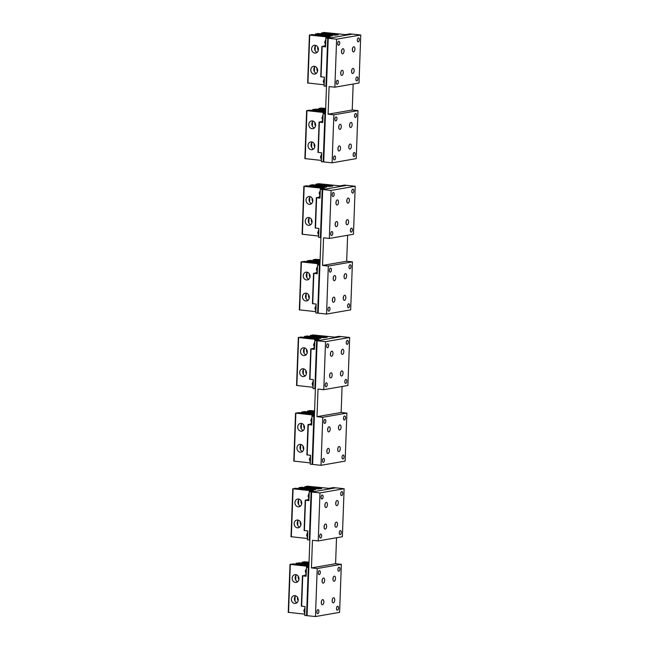 <?xml version="1.0" encoding="UTF-8"?>
<svg xmlns="http://www.w3.org/2000/svg" width="649" height="649" viewBox="0 0 649 649"><rect width="100%" height="100%" fill="white"/><g stroke="black" fill="none" stroke-linecap="round" stroke-linejoin="round"><path stroke-width="0.97" d="M304.933 609.476A4.235 2.085 96 0 0 304.835 612.202M306.369 570.471A4.235 2.085 96 0 0 306.263 573.189M307.707 533.859A4.235 2.085 96 0 0 307.61 536.577M309.135 494.846A4.235 2.085 96 0 0 309.038 497.564M310.482 458.235A4.235 2.085 96 0 0 310.384 460.96M311.909 419.222A4.235 2.085 96 0 0 311.812 421.947M313.256 382.61A4.235 2.085 96 0 0 313.151 385.336M314.684 343.605A4.235 2.085 96 0 0 314.587 346.323M316.022 306.993A4.235 2.085 96 0 0 315.925 309.711M317.458 267.98A4.235 2.085 96 0 0 317.353 270.706M318.797 231.369A4.235 2.085 96 0 0 318.7 234.094M320.233 192.355A4.235 2.085 96 0 0 320.127 195.081M321.571 155.752A4.235 2.085 96 0 0 321.474 158.47M322.999 116.739A4.235 2.085 96 0 0 322.902 119.457M324.346 80.127A4.235 2.085 96 0 0 324.249 82.845M325.774 41.114A4.235 2.085 96 0 0 325.676 43.84M316.323 73.386A3.935 3.391 80.1 0 1 315.471 72.923A3.935 3.391 80.1 0 1 315.122 66.474M315.974 66.944A3.935 3.391 80.1 0 1 317.572 71.057A3.935 3.391 80.1 0 1 314.887 74.067A3.935 3.391 80.1 0 1 312.453 73.442A3.935 3.391 -99.9 0 1 310.855 69.329A3.935 3.391 -99.9 0 1 313.54 66.32A3.935 3.391 -99.9 0 1 315.974 66.944M328.978 36.271L311.901 34.551L309.711 35.078L330.333 37.277L325.887 38.048L328.548 38.242L352.156 34.121L350.014 33.853L345.568 34.624L323.973 32.45L321.782 32.977L338.324 34.77L335.006 35.216L317.937 33.497L315.747 34.024L332.296 35.817L328.978 36.271M317.093 52.382A3.935 3.391 80.1 0 1 316.241 51.912A3.935 3.391 80.1 0 1 315.893 45.471M307.731 82.983L324.176 84.8M316.744 45.933A3.935 3.391 -99.9 0 0 314.311 45.316A3.935 3.391 -99.9 0 0 311.625 48.326A3.935 3.391 -99.9 0 0 313.224 52.439A3.935 3.391 -99.9 0 0 315.657 53.064A3.935 3.391 -99.9 0 0 318.343 50.046A3.935 3.391 -99.9 0 0 316.744 45.933M320.825 76.744L324.451 77.207L324.127 86.066L326.488 86.276M324.151 77.182A4.389 2.158 -84 0 1 324.435 77.742M325.392 44.74A4.389 2.158 -84 0 1 323.892 46.095L321.855 46.468L325.563 46.898L325.887 38.048M326.187 37.999L326.228 36.839M318.286 50.33A3.935 3.391 80.1 0 1 317.71 46.996M317.515 71.333A3.935 3.391 80.1 0 1 316.939 67.999M313.548 149.01A3.935 3.391 80.1 0 1 312.696 148.54A3.935 3.391 80.1 0 1 312.347 142.099M313.199 142.561A3.935 3.391 80.1 0 1 314.797 146.674A3.935 3.391 80.1 0 1 312.112 149.692A3.935 3.391 80.1 0 1 309.678 149.067A3.935 3.391 -99.9 0 1 308.08 144.954A3.935 3.391 -99.9 0 1 310.766 141.944A3.935 3.391 -99.9 0 1 313.199 142.561M325.547 111.823L309.954 110.176L306.636 110.622L325.514 112.683M314.319 128.007A3.935 3.391 80.1 0 1 313.467 127.537A3.935 3.391 80.1 0 1 313.118 121.087M304.957 158.599L321.401 160.425M313.97 121.558A3.935 3.391 -99.9 0 0 311.536 120.933A3.935 3.391 -99.9 0 0 308.851 123.951A3.935 3.391 -99.9 0 0 310.449 128.064A3.935 3.391 -99.9 0 0 312.883 128.68A3.935 3.391 -99.9 0 0 315.568 125.671A3.935 3.391 -99.9 0 0 313.97 121.558M318.051 152.361L321.677 152.831L321.352 161.682L323.713 161.901M321.385 152.799A4.389 2.158 -84 0 1 321.661 153.359M322.618 120.357A4.389 2.158 -84 0 1 321.125 121.712L319.081 122.085L322.788 122.523L323.113 113.672L325.474 113.891M325.498 113.259L323.113 113.672L323.186 112.415M323.413 113.616L323.453 112.464M315.519 125.955A3.935 3.391 80.1 0 1 314.935 122.62M314.749 146.958A3.935 3.391 80.1 0 1 314.165 143.624M325.676 108.464L321.198 108.075L318.708 108.521L325.644 109.3M325.611 110.143L315.99 109.121L312.672 109.576L325.579 110.979M310.774 224.635A3.935 3.391 80.1 0 1 309.922 224.165A3.935 3.391 80.1 0 1 309.573 217.715M310.425 218.186A3.935 3.391 80.1 0 1 312.023 222.299A3.935 3.391 80.1 0 1 309.338 225.308A3.935 3.391 80.1 0 1 306.912 224.692A3.935 3.391 -99.9 0 1 305.306 220.579A3.935 3.391 -99.9 0 1 307.991 217.561A3.935 3.391 -99.9 0 1 310.425 218.186M323.429 187.512L306.36 185.792L304.17 186.32L324.792 188.518L320.338 189.289L322.999 189.492L346.607 185.363L344.473 185.095L340.019 185.874L318.424 183.691L316.233 184.219L332.783 186.012L329.465 186.466L312.388 184.746L310.198 185.273L326.747 187.058L323.429 187.512M311.544 203.624A3.935 3.391 80.1 0 1 310.693 203.161A3.935 3.391 80.1 0 1 310.344 196.712M302.183 234.224L318.627 236.049M311.196 197.182A3.935 3.391 -99.9 0 0 308.762 196.558A3.935 3.391 -99.9 0 0 306.077 199.567A3.935 3.391 -99.9 0 0 307.683 203.681A3.935 3.391 -99.9 0 0 310.108 204.305A3.935 3.391 -99.9 0 0 312.794 201.295A3.935 3.391 -99.9 0 0 311.196 197.182M315.276 227.986L318.902 228.456L318.578 237.307L320.939 237.526M318.61 228.424A4.389 2.158 -84 0 1 318.886 228.983M319.843 195.982A4.389 2.158 -84 0 1 318.351 197.337L316.306 197.71L320.014 198.148L320.338 189.289M320.638 189.24L320.687 188.088M312.745 201.571A3.935 3.391 80.1 0 1 312.161 198.237M311.974 222.583A3.935 3.391 80.1 0 1 311.39 219.248M308.007 300.252A3.935 3.391 80.1 0 1 307.155 299.789A3.935 3.391 80.1 0 1 306.799 293.34M307.65 293.81A3.935 3.391 80.1 0 1 309.257 297.923A3.935 3.391 80.1 0 1 306.571 300.933A3.935 3.391 80.1 0 1 304.138 300.309A3.935 3.391 -99.9 0 1 302.531 296.195A3.935 3.391 -99.9 0 1 305.225 293.186A3.935 3.391 -99.9 0 1 307.65 293.81M320.006 263.064L304.413 261.417L301.095 261.863L319.973 263.924M308.77 279.248A3.935 3.391 80.1 0 1 307.926 278.778A3.935 3.391 80.1 0 1 307.569 272.337M299.416 309.849L315.852 311.666M308.421 272.799A3.935 3.391 -99.9 0 0 305.987 272.174A3.935 3.391 -99.9 0 0 303.302 275.192A3.935 3.391 -99.9 0 0 304.908 279.305A3.935 3.391 -99.9 0 0 307.334 279.93A3.935 3.391 -99.9 0 0 310.027 276.912A3.935 3.391 -99.9 0 0 308.421 272.799M312.502 303.61L316.136 304.073L315.812 312.932L318.164 313.142M315.836 304.04A4.389 2.158 -84 0 1 316.112 304.608M317.069 271.598A4.389 2.158 -84 0 1 315.576 272.961L313.532 273.334L317.247 273.764L317.572 264.914L319.925 265.133M319.949 264.5L317.572 264.914M317.872 264.865L317.913 263.705M309.971 277.196A3.935 3.391 80.1 0 1 309.395 273.862M309.2 298.199A3.935 3.391 80.1 0 1 308.624 294.865M320.127 259.705L315.649 259.316L313.159 259.77L320.095 260.541M320.062 261.385L310.441 260.371L307.123 260.817L320.038 262.22M305.233 375.876A3.935 3.391 80.1 0 1 304.381 375.406A3.935 3.391 80.1 0 1 304.032 368.965M304.876 369.427A3.935 3.391 80.1 0 1 306.482 373.54A3.935 3.391 80.1 0 1 303.797 376.558A3.935 3.391 80.1 0 1 301.363 375.933A3.935 3.391 -99.9 0 1 299.765 371.82A3.935 3.391 -99.9 0 1 302.45 368.802A3.935 3.391 -99.9 0 1 304.876 369.427M317.88 338.754L300.812 337.034L298.621 337.561L319.243 339.76L314.797 340.538L317.458 340.733L341.066 336.612L338.924 336.344L334.478 337.115L312.875 334.933L310.684 335.46L327.234 337.253L323.916 337.707L306.847 335.987L304.657 336.515L320.898 338.226L317.88 338.754M306.003 354.873A3.935 3.391 80.1 0 1 305.152 354.403A3.935 3.391 80.1 0 1 304.795 347.953M296.642 385.465L313.078 387.291M305.647 348.424A3.935 3.391 -99.9 0 0 303.221 347.799A3.935 3.391 -99.9 0 0 300.536 350.817A3.935 3.391 -99.9 0 0 302.134 354.922A3.935 3.391 -99.9 0 0 304.568 355.547A3.935 3.391 -99.9 0 0 307.253 352.537A3.935 3.391 -99.9 0 0 305.647 348.424M309.735 379.227L313.362 379.697L313.037 388.548L315.398 388.767M313.061 379.665A4.389 2.158 -84 0 1 313.337 380.225M314.303 347.223A4.389 2.158 -84 0 1 312.802 348.578L310.766 348.951L314.473 349.389L314.87 339.281M315.098 340.482L315.138 339.33M307.196 352.821A3.935 3.391 80.1 0 1 306.62 349.478M306.425 373.824A3.935 3.391 80.1 0 1 305.849 370.49M302.458 451.501A3.935 3.391 80.1 0 1 301.607 451.031A3.935 3.391 80.1 0 1 301.258 444.581M302.109 445.052A3.935 3.391 80.1 0 1 303.708 449.165A3.935 3.391 80.1 0 1 301.022 452.175A3.935 3.391 80.1 0 1 298.589 451.55A3.935 3.391 -99.9 0 1 296.991 447.445A3.935 3.391 -99.9 0 1 299.676 444.427A3.935 3.391 -99.9 0 1 302.109 445.052M314.457 414.305L298.864 412.659L295.546 413.105L314.424 415.165M303.229 430.49A3.935 3.391 80.1 0 1 302.377 430.019A3.935 3.391 80.1 0 1 302.028 423.578M293.867 461.09L310.311 462.907M302.88 424.048A3.935 3.391 -99.9 0 0 300.446 423.424A3.935 3.391 -99.9 0 0 297.761 426.434A3.935 3.391 -99.9 0 0 299.359 430.547A3.935 3.391 -99.9 0 0 301.793 431.171A3.935 3.391 -99.9 0 0 304.478 428.153A3.935 3.391 -99.9 0 0 302.88 424.048M306.961 454.852L310.587 455.322L310.263 464.173L312.623 464.392M310.287 455.29A4.389 2.158 -84 0 1 310.571 455.849M311.528 422.848A4.389 2.158 -84 0 1 310.027 424.203L307.991 424.576L311.698 425.014L312.023 416.155L314.384 416.374M314.408 415.741L312.023 416.155M312.323 416.106L312.364 414.946M304.422 428.437A3.935 3.391 80.1 0 1 303.846 425.103M303.651 449.449A3.935 3.391 80.1 0 1 303.075 446.106M314.578 410.947L310.108 410.557L307.61 411.012L314.554 411.791M314.522 412.626L304.9 411.612L301.582 412.058L314.489 413.47M299.684 527.118A3.935 3.391 80.1 0 1 298.832 526.647A3.935 3.391 80.1 0 1 298.483 520.206M299.335 520.676A3.935 3.391 80.1 0 1 300.933 524.781A3.935 3.391 80.1 0 1 298.248 527.799A3.935 3.391 80.1 0 1 295.814 527.175A3.935 3.391 -99.9 0 1 294.216 523.062A3.935 3.391 -99.9 0 1 296.901 520.052A3.935 3.391 -99.9 0 1 299.335 520.676M312.339 489.995L295.271 488.275L293.08 488.802L313.702 491.009L309.248 491.78L311.909 491.974L335.517 487.853L333.383 487.586L328.929 488.356L307.334 486.182L305.144 486.709L321.685 488.502L318.367 488.948L301.298 487.229L299.108 487.756L315.657 489.549L312.339 489.995M300.455 506.115A3.935 3.391 80.1 0 1 299.603 505.644A3.935 3.391 80.1 0 1 299.254 499.195M291.093 536.707L307.537 538.532M300.106 499.665A3.935 3.391 -99.9 0 0 297.672 499.04A3.935 3.391 -99.9 0 0 294.987 502.058A3.935 3.391 -99.9 0 0 296.585 506.171A3.935 3.391 -99.9 0 0 299.019 506.796A3.935 3.391 -99.9 0 0 301.704 503.778A3.935 3.391 -99.9 0 0 300.106 499.665M304.186 530.476L307.813 530.939L307.488 539.79L309.849 540.009M307.521 530.906A4.389 2.158 -84 0 1 307.796 531.466M308.754 498.464A4.389 2.158 -84 0 1 307.261 499.819L305.217 500.201L308.924 500.63L309.248 491.78M309.549 491.731L309.589 490.571M301.655 504.062A3.935 3.391 80.1 0 1 301.071 500.728M300.885 525.065A3.935 3.391 80.1 0 1 300.3 521.731M296.909 602.743A3.935 3.391 80.1 0 1 296.058 602.272A3.935 3.391 80.1 0 1 295.709 595.823M296.561 596.293A3.935 3.391 80.1 0 1 298.159 600.406A3.935 3.391 80.1 0 1 295.473 603.424A3.935 3.391 80.1 0 1 293.048 602.799A3.935 3.391 -99.9 0 1 291.442 598.686A3.935 3.391 -99.9 0 1 294.127 595.668A3.935 3.391 -99.9 0 1 296.561 596.293M308.916 565.547L293.324 563.9L289.998 564.354L308.883 566.415M297.68 581.731A3.935 3.391 80.1 0 1 296.828 581.269A3.935 3.391 80.1 0 1 296.479 574.819M288.318 612.332L304.762 614.157M297.331 575.29A3.935 3.391 -99.9 0 0 294.897 574.665A3.935 3.391 -99.9 0 0 292.212 577.675A3.935 3.391 -99.9 0 0 293.81 581.788A3.935 3.391 -99.9 0 0 296.244 582.413A3.935 3.391 -99.9 0 0 298.929 579.403A3.935 3.391 -99.9 0 0 297.331 575.29M301.412 606.093L305.038 606.564L304.714 615.414L307.074 615.633M304.746 606.531A4.389 2.158 -84 0 1 305.022 607.091M305.979 574.089A4.389 2.158 -84 0 1 304.486 575.444L302.442 575.817L306.15 576.255L306.474 567.404L308.835 567.615M308.859 566.983L306.474 567.404L306.547 566.147M306.774 567.348L306.823 566.196M298.881 579.687A3.935 3.391 80.1 0 1 298.297 576.344M298.11 600.69A3.935 3.391 80.1 0 1 297.526 597.356M309.038 562.188L304.559 561.799L302.069 562.253L309.005 563.032M308.973 563.867L299.351 562.853L296.033 563.3L308.94 564.711M324.873 505.725A2.572 1.266 96 0 0 325.06 503.957M325.611 502.837A2.572 1.266 96 0 0 324.865 505.644A2.572 1.266 96 0 0 325.871 507.518A2.572 1.266 96 0 0 326.674 507.096A2.572 1.266 96 0 0 327.421 504.289A2.572 1.266 96 0 0 326.415 502.407A2.572 1.266 96 0 0 325.611 502.837M344.124 488.721L319.989 492.916L318.229 540.925L342.364 536.731L344.124 488.721L335.736 487.837L311.609 492.031L319.989 492.916M320.111 537.867A2.012 0.99 -84 0 1 319.73 535.571A2.012 0.99 -84 0 1 320.874 534.038A2.012 0.99 -84 0 1 321.206 534.2A2.012 0.99 -84 0 1 321.588 536.496A2.012 0.99 -84 0 1 320.444 538.037A2.012 0.99 -84 0 1 320.111 537.867M322.634 495.187A2.012 0.99 -84 0 1 323.015 497.483A2.012 0.99 -84 0 1 321.88 499.024A2.012 0.99 -84 0 1 321.547 498.854A2.012 0.99 -84 0 1 321.158 496.558A2.012 0.99 -84 0 1 322.302 495.025A2.012 0.99 -84 0 1 322.634 495.187M340.806 530.793A2.012 0.99 -84 0 1 341.196 533.089A2.012 0.99 -84 0 1 340.052 534.622A2.012 0.99 -84 0 1 339.719 534.46A2.012 0.99 -84 0 1 339.338 532.164A2.012 0.99 -84 0 1 340.474 530.622A2.012 0.99 -84 0 1 340.806 530.793M342.242 491.78A2.012 0.99 -84 0 1 342.623 494.076A2.012 0.99 -84 0 1 341.479 495.617A2.012 0.99 -84 0 1 341.147 495.447A2.012 0.99 -84 0 1 340.766 493.151A2.012 0.99 -84 0 1 341.909 491.618A2.012 0.99 -84 0 1 342.242 491.78M325.887 528.7A2.572 1.266 -84 0 1 325.084 529.13A2.572 1.266 -84 0 1 324.07 527.248A2.572 1.266 -84 0 1 324.816 524.441A2.572 1.266 -84 0 1 325.62 524.011A2.572 1.266 -84 0 1 326.625 525.893A2.572 1.266 -84 0 1 325.887 528.7M337.537 505.206A2.572 1.266 -84 0 1 336.734 505.636A2.572 1.266 -84 0 1 335.728 503.754A2.572 1.266 -84 0 1 336.466 500.947A2.572 1.266 -84 0 1 337.269 500.517A2.572 1.266 -84 0 1 338.283 502.399A2.572 1.266 -84 0 1 337.537 505.206M336.742 526.818A2.572 1.266 -84 0 1 335.939 527.239A2.572 1.266 -84 0 1 334.933 525.357A2.572 1.266 -84 0 1 335.679 522.55A2.572 1.266 -84 0 1 336.482 522.129A2.572 1.266 -84 0 1 337.488 524.003A2.572 1.266 -84 0 1 336.742 526.818M336.539 537.745L335.582 563.73L311.455 567.924L312.469 540.317L318.229 540.925M324.078 527.329A2.572 1.266 96 0 0 324.265 525.56M335.728 503.835A2.572 1.266 96 0 0 335.914 502.066M334.941 525.447A2.572 1.266 96 0 0 335.127 523.678M322.099 581.35A2.572 1.266 96 0 0 322.285 579.573M322.837 578.454A2.572 1.266 96 0 0 322.091 581.261A2.572 1.266 96 0 0 323.097 583.143A2.572 1.266 96 0 0 323.9 582.721A2.572 1.266 96 0 0 324.646 579.906A2.572 1.266 96 0 0 323.64 578.032A2.572 1.266 96 0 0 322.837 578.454M341.35 564.338L317.215 568.54L315.455 616.55L339.589 612.356L341.35 564.338L335.582 563.73M317.345 613.492A2.012 0.99 -84 0 1 316.955 611.196A2.012 0.99 -84 0 1 318.099 609.654A2.012 0.99 -84 0 1 318.432 609.825A2.012 0.99 -84 0 1 318.813 612.121A2.012 0.99 -84 0 1 317.677 613.654A2.012 0.99 -84 0 1 317.345 613.492M319.86 570.812A2.012 0.99 -84 0 1 320.241 573.108A2.012 0.99 -84 0 1 319.105 574.641A2.012 0.99 -84 0 1 318.773 574.479A2.012 0.99 -84 0 1 318.391 572.183A2.012 0.99 -84 0 1 319.527 570.641A2.012 0.99 -84 0 1 319.86 570.812M338.04 606.409A2.012 0.99 -84 0 1 338.421 608.705A2.012 0.99 -84 0 1 337.277 610.247A2.012 0.99 -84 0 1 336.945 610.084A2.012 0.99 -84 0 1 336.563 607.789A2.012 0.99 -84 0 1 337.699 606.247A2.012 0.99 -84 0 1 338.04 606.409M339.468 567.404A2.012 0.99 -84 0 1 339.849 569.7A2.012 0.99 -84 0 1 338.713 571.234A2.012 0.99 -84 0 1 338.38 571.071A2.012 0.99 -84 0 1 337.991 568.775A2.012 0.99 -84 0 1 339.135 567.234A2.012 0.99 -84 0 1 339.468 567.404M323.113 604.324A2.572 1.266 -84 0 1 322.31 604.746A2.572 1.266 -84 0 1 321.304 602.872A2.572 1.266 -84 0 1 322.042 600.057A2.572 1.266 -84 0 1 322.845 599.635A2.572 1.266 -84 0 1 323.859 601.518A2.572 1.266 -84 0 1 323.113 604.324M334.762 580.831A2.572 1.266 -84 0 1 333.959 581.253A2.572 1.266 -84 0 1 332.953 579.379A2.572 1.266 -84 0 1 333.7 576.563A2.572 1.266 -84 0 1 334.503 576.142A2.572 1.266 -84 0 1 335.509 578.024A2.572 1.266 -84 0 1 334.762 580.831M333.967 602.434A2.572 1.266 -84 0 1 333.164 602.864A2.572 1.266 -84 0 1 332.158 600.982A2.572 1.266 -84 0 1 332.905 598.175A2.572 1.266 -84 0 1 333.708 597.745A2.572 1.266 -84 0 1 334.714 599.627A2.572 1.266 -84 0 1 333.967 602.434M311.455 567.924L317.215 568.54M321.304 602.953A2.572 1.266 96 0 0 321.49 601.185M332.953 579.46A2.572 1.266 96 0 0 333.14 577.691M332.166 601.063A2.572 1.266 96 0 0 332.353 599.295M315.455 616.55L307.074 615.666L311.609 492.031M330.414 354.484A2.572 1.266 96 0 0 330.601 352.715M331.16 351.588A2.572 1.266 96 0 0 330.414 354.395A2.572 1.266 96 0 0 331.42 356.277A2.572 1.266 96 0 0 332.223 355.855A2.572 1.266 96 0 0 332.969 353.048A2.572 1.266 96 0 0 331.964 351.166A2.572 1.266 96 0 0 331.16 351.588M349.665 337.48L325.538 341.674L323.778 389.684L347.905 385.49L349.665 337.48L341.285 336.588L317.15 340.782L325.538 341.674M325.66 386.626A2.012 0.99 -84 0 1 325.279 384.33A2.012 0.99 -84 0 1 326.415 382.788A2.012 0.99 -84 0 1 326.747 382.959A2.012 0.99 -84 0 1 327.137 385.255A2.012 0.99 -84 0 1 325.993 386.788A2.012 0.99 -84 0 1 325.66 386.626M328.183 343.946A2.012 0.99 -84 0 1 328.564 346.242A2.012 0.99 -84 0 1 327.421 347.783A2.012 0.99 -84 0 1 327.088 347.613A2.012 0.99 -84 0 1 326.707 345.317A2.012 0.99 -84 0 1 327.842 343.783A2.012 0.99 -84 0 1 328.183 343.946M346.355 379.551A2.012 0.99 -84 0 1 346.736 381.847A2.012 0.99 -84 0 1 345.601 383.381A2.012 0.99 -84 0 1 345.268 383.218A2.012 0.99 -84 0 1 344.879 380.922A2.012 0.99 -84 0 1 346.022 379.381A2.012 0.99 -84 0 1 346.355 379.551M347.783 340.538A2.012 0.99 -84 0 1 348.172 342.834A2.012 0.99 -84 0 1 347.028 344.368A2.012 0.99 -84 0 1 346.696 344.205A2.012 0.99 -84 0 1 346.315 341.909A2.012 0.99 -84 0 1 347.45 340.368A2.012 0.99 -84 0 1 347.783 340.538M331.428 377.458A2.572 1.266 -84 0 1 330.625 377.888A2.572 1.266 -84 0 1 329.619 376.006A2.572 1.266 -84 0 1 330.365 373.199A2.572 1.266 -84 0 1 331.168 372.769A2.572 1.266 -84 0 1 332.174 374.651A2.572 1.266 -84 0 1 331.428 377.458M343.078 353.965A2.572 1.266 -84 0 1 342.274 354.395A2.572 1.266 -84 0 1 341.269 352.512A2.572 1.266 -84 0 1 342.015 349.706A2.572 1.266 -84 0 1 342.818 349.276A2.572 1.266 -84 0 1 343.824 351.158A2.572 1.266 -84 0 1 343.078 353.965M342.291 375.568A2.572 1.266 -84 0 1 341.488 375.998A2.572 1.266 -84 0 1 340.482 374.116A2.572 1.266 -84 0 1 341.22 371.309A2.572 1.266 -84 0 1 342.023 370.879A2.572 1.266 -84 0 1 343.037 372.761A2.572 1.266 -84 0 1 342.291 375.568M342.088 386.504L341.131 412.488L317.004 416.682L318.01 389.076L323.778 389.684M329.627 376.087A2.572 1.266 96 0 0 329.814 374.319M341.277 352.594A2.572 1.266 96 0 0 341.463 350.825M340.482 374.197A2.572 1.266 96 0 0 340.668 372.429M327.648 430.1A2.572 1.266 96 0 0 327.834 428.332M328.386 427.212A2.572 1.266 96 0 0 327.64 430.019A2.572 1.266 96 0 0 328.645 431.901A2.572 1.266 96 0 0 329.449 431.471A2.572 1.266 96 0 0 330.195 428.664A2.572 1.266 96 0 0 329.189 426.782A2.572 1.266 96 0 0 328.386 427.212M346.899 413.097L322.764 417.291L321.004 465.309L345.138 461.115L346.899 413.097L341.131 412.488M322.886 462.242A2.012 0.99 -84 0 1 322.504 459.954A2.012 0.99 -84 0 1 323.64 458.413A2.012 0.99 -84 0 1 323.973 458.575A2.012 0.99 -84 0 1 324.362 460.871A2.012 0.99 -84 0 1 323.218 462.413A2.012 0.99 -84 0 1 322.886 462.242M325.409 419.57A2.012 0.99 -84 0 1 325.79 421.858A2.012 0.99 -84 0 1 324.654 423.399A2.012 0.99 -84 0 1 324.313 423.237A2.012 0.99 -84 0 1 323.932 420.941A2.012 0.99 -84 0 1 325.076 419.4A2.012 0.99 -84 0 1 325.409 419.57M343.581 455.168A2.012 0.99 -84 0 1 343.962 457.464A2.012 0.99 -84 0 1 342.826 459.005A2.012 0.99 -84 0 1 342.494 458.835A2.012 0.99 -84 0 1 342.112 456.539A2.012 0.99 -84 0 1 343.248 455.006A2.012 0.99 -84 0 1 343.581 455.168M345.008 416.155A2.012 0.99 -84 0 1 345.398 418.451A2.012 0.99 -84 0 1 344.254 419.992A2.012 0.99 -84 0 1 343.921 419.83A2.012 0.99 -84 0 1 343.54 417.534A2.012 0.99 -84 0 1 344.676 415.993A2.012 0.99 -84 0 1 345.008 416.155M328.654 453.083A2.572 1.266 -84 0 1 327.85 453.505A2.572 1.266 -84 0 1 326.845 451.623A2.572 1.266 -84 0 1 327.591 448.816A2.572 1.266 -84 0 1 328.394 448.394A2.572 1.266 -84 0 1 329.4 450.276A2.572 1.266 -84 0 1 328.654 453.083M340.311 429.589A2.572 1.266 -84 0 1 339.508 430.011A2.572 1.266 -84 0 1 338.494 428.129A2.572 1.266 -84 0 1 339.24 425.322A2.572 1.266 -84 0 1 340.044 424.9A2.572 1.266 -84 0 1 341.049 426.782A2.572 1.266 -84 0 1 340.311 429.589M339.516 451.193A2.572 1.266 -84 0 1 338.713 451.615A2.572 1.266 -84 0 1 337.707 449.741A2.572 1.266 -84 0 1 338.454 446.934A2.572 1.266 -84 0 1 339.257 446.504A2.572 1.266 -84 0 1 340.263 448.386A2.572 1.266 -84 0 1 339.516 451.193M317.004 416.682L322.764 417.291M326.853 451.712A2.572 1.266 96 0 0 327.039 449.944M338.502 428.218A2.572 1.266 96 0 0 338.689 426.45M337.707 449.822A2.572 1.266 96 0 0 337.894 448.053M321.004 465.309L312.623 464.424L317.15 340.782M335.963 203.234A2.572 1.266 96 0 0 336.15 201.466M336.701 200.346A2.572 1.266 96 0 0 335.955 203.153A2.572 1.266 96 0 0 336.961 205.035A2.572 1.266 96 0 0 337.764 204.613A2.572 1.266 96 0 0 338.51 201.798A2.572 1.266 96 0 0 337.504 199.924A2.572 1.266 96 0 0 336.701 200.346M355.214 186.231L331.087 190.425L329.327 238.443L353.454 234.248L355.214 186.231L346.834 185.346L322.699 189.54L331.087 190.425M331.209 235.384A2.012 0.99 -84 0 1 330.82 233.088A2.012 0.99 -84 0 1 331.964 231.547A2.012 0.99 -84 0 1 332.296 231.709A2.012 0.99 -84 0 1 332.677 234.005A2.012 0.99 -84 0 1 331.542 235.546A2.012 0.99 -84 0 1 331.209 235.384M333.724 192.704A2.012 0.99 -84 0 1 334.113 195A2.012 0.99 -84 0 1 332.969 196.533A2.012 0.99 -84 0 1 332.637 196.371A2.012 0.99 -84 0 1 332.256 194.075A2.012 0.99 -84 0 1 333.391 192.534A2.012 0.99 -84 0 1 333.724 192.704M351.904 228.302A2.012 0.99 -84 0 1 352.285 230.598A2.012 0.99 -84 0 1 351.141 232.139A2.012 0.99 -84 0 1 350.809 231.977A2.012 0.99 -84 0 1 350.428 229.681A2.012 0.99 -84 0 1 351.563 228.14A2.012 0.99 -84 0 1 351.904 228.302M353.332 189.297A2.012 0.99 -84 0 1 353.713 191.585A2.012 0.99 -84 0 1 352.577 193.126A2.012 0.99 -84 0 1 352.245 192.964A2.012 0.99 -84 0 1 351.855 190.668A2.012 0.99 -84 0 1 352.999 189.127A2.012 0.99 -84 0 1 353.332 189.297M336.977 226.217A2.572 1.266 -84 0 1 336.174 226.639A2.572 1.266 -84 0 1 335.168 224.765A2.572 1.266 -84 0 1 335.914 221.95A2.572 1.266 -84 0 1 336.709 221.528A2.572 1.266 -84 0 1 337.723 223.41A2.572 1.266 -84 0 1 336.977 226.217M348.627 202.723A2.572 1.266 -84 0 1 347.823 203.145A2.572 1.266 -84 0 1 346.817 201.271A2.572 1.266 -84 0 1 347.564 198.456A2.572 1.266 -84 0 1 348.367 198.034A2.572 1.266 -84 0 1 349.373 199.916A2.572 1.266 -84 0 1 348.627 202.723M347.832 224.327A2.572 1.266 -84 0 1 347.028 224.757A2.572 1.266 -84 0 1 346.022 222.875A2.572 1.266 -84 0 1 346.769 220.068A2.572 1.266 -84 0 1 347.572 219.638A2.572 1.266 -84 0 1 348.578 221.52A2.572 1.266 -84 0 1 347.832 224.327M347.629 235.263L346.68 261.247L322.545 265.441L323.559 237.834L329.327 238.443M335.168 224.846A2.572 1.266 96 0 0 335.355 223.078M346.817 201.352A2.572 1.266 96 0 0 347.012 199.584M346.031 222.956A2.572 1.266 96 0 0 346.217 221.187M333.188 278.859A2.572 1.266 96 0 0 333.375 277.091M333.927 275.971A2.572 1.266 96 0 0 333.18 278.778A2.572 1.266 96 0 0 334.194 280.66A2.572 1.266 96 0 0 334.998 280.23A2.572 1.266 96 0 0 335.744 277.423A2.572 1.266 96 0 0 334.73 275.541A2.572 1.266 96 0 0 333.927 275.971M352.439 261.855L328.313 266.049L326.552 314.067L350.679 309.865L352.439 261.855L346.68 261.247M328.435 311.001A2.012 0.99 -84 0 1 328.045 308.705A2.012 0.99 -84 0 1 329.189 307.172A2.012 0.99 -84 0 1 329.522 307.334A2.012 0.99 -84 0 1 329.903 309.63A2.012 0.99 -84 0 1 328.767 311.171A2.012 0.99 -84 0 1 328.435 311.001M330.949 268.321A2.012 0.99 -84 0 1 331.339 270.617A2.012 0.99 -84 0 1 330.195 272.158A2.012 0.99 -84 0 1 329.862 271.988A2.012 0.99 -84 0 1 329.481 269.7A2.012 0.99 -84 0 1 330.617 268.159A2.012 0.99 -84 0 1 330.949 268.321M349.13 303.927A2.012 0.99 -84 0 1 349.511 306.223A2.012 0.99 -84 0 1 348.375 307.764A2.012 0.99 -84 0 1 348.034 307.594A2.012 0.99 -84 0 1 347.653 305.298A2.012 0.99 -84 0 1 348.797 303.764A2.012 0.99 -84 0 1 349.13 303.927M350.557 264.914A2.012 0.99 -84 0 1 350.939 267.21A2.012 0.99 -84 0 1 349.803 268.751A2.012 0.99 -84 0 1 349.47 268.581A2.012 0.99 -84 0 1 349.081 266.285A2.012 0.99 -84 0 1 350.225 264.751A2.012 0.99 -84 0 1 350.557 264.914M334.203 301.834A2.572 1.266 -84 0 1 333.399 302.264A2.572 1.266 -84 0 1 332.393 300.382A2.572 1.266 -84 0 1 333.14 297.575A2.572 1.266 -84 0 1 333.943 297.153A2.572 1.266 -84 0 1 334.949 299.027A2.572 1.266 -84 0 1 334.203 301.834M345.852 278.34A2.572 1.266 -84 0 1 345.049 278.77A2.572 1.266 -84 0 1 344.043 276.888A2.572 1.266 -84 0 1 344.789 274.081A2.572 1.266 -84 0 1 345.593 273.659A2.572 1.266 -84 0 1 346.598 275.533A2.572 1.266 -84 0 1 345.852 278.34M345.057 299.952A2.572 1.266 -84 0 1 344.262 300.373A2.572 1.266 -84 0 1 343.248 298.499A2.572 1.266 -84 0 1 343.994 295.684A2.572 1.266 -84 0 1 344.797 295.263A2.572 1.266 -84 0 1 345.803 297.145A2.572 1.266 -84 0 1 345.057 299.952M322.545 265.441L328.313 266.049M332.393 300.463A2.572 1.266 96 0 0 332.588 298.694M344.051 276.969A2.572 1.266 96 0 0 344.238 275.2M343.256 298.581A2.572 1.266 96 0 0 343.443 296.812M326.552 314.067L318.164 313.175L322.699 189.54M341.512 51.993A2.572 1.266 96 0 0 341.699 50.224M342.25 49.105A2.572 1.266 96 0 0 341.504 51.912A2.572 1.266 96 0 0 342.51 53.794A2.572 1.266 96 0 0 343.313 53.364A2.572 1.266 96 0 0 344.059 50.557A2.572 1.266 96 0 0 343.053 48.675A2.572 1.266 96 0 0 342.25 49.105M360.763 34.989L336.628 39.183L334.868 87.201L359.002 83.007L360.763 34.989L352.375 34.105L328.248 38.299L336.628 39.183M336.75 84.135A2.012 0.99 -84 0 1 336.369 81.839A2.012 0.99 -84 0 1 337.504 80.306A2.012 0.99 -84 0 1 337.837 80.468A2.012 0.99 -84 0 1 338.226 82.764A2.012 0.99 -84 0 1 337.082 84.305A2.012 0.99 -84 0 1 336.75 84.135M339.273 41.455A2.012 0.99 -84 0 1 339.654 43.751A2.012 0.99 -84 0 1 338.518 45.292A2.012 0.99 -84 0 1 338.178 45.13A2.012 0.99 -84 0 1 337.796 42.834A2.012 0.99 -84 0 1 338.94 41.293A2.012 0.99 -84 0 1 339.273 41.455M357.445 77.061A2.012 0.99 -84 0 1 357.834 79.356A2.012 0.99 -84 0 1 356.69 80.898A2.012 0.99 -84 0 1 356.358 80.727A2.012 0.99 -84 0 1 355.977 78.432A2.012 0.99 -84 0 1 357.112 76.898A2.012 0.99 -84 0 1 357.445 77.061M358.881 38.048A2.012 0.99 -84 0 1 359.262 40.343A2.012 0.99 -84 0 1 358.118 41.885A2.012 0.99 -84 0 1 357.786 41.714A2.012 0.99 -84 0 1 357.404 39.427A2.012 0.99 -84 0 1 358.54 37.885A2.012 0.99 -84 0 1 358.881 38.048M342.518 74.976A2.572 1.266 -84 0 1 341.715 75.398A2.572 1.266 -84 0 1 340.709 73.515A2.572 1.266 -84 0 1 341.455 70.709A2.572 1.266 -84 0 1 342.258 70.287A2.572 1.266 -84 0 1 343.264 72.161A2.572 1.266 -84 0 1 342.518 74.976M354.176 51.482A2.572 1.266 -84 0 1 353.372 51.904A2.572 1.266 -84 0 1 352.358 50.022A2.572 1.266 -84 0 1 353.105 47.215A2.572 1.266 -84 0 1 353.908 46.793A2.572 1.266 -84 0 1 354.914 48.667A2.572 1.266 -84 0 1 354.176 51.482M353.381 73.086A2.572 1.266 -84 0 1 352.577 73.507A2.572 1.266 -84 0 1 351.571 71.633A2.572 1.266 -84 0 1 352.318 68.818A2.572 1.266 -84 0 1 353.121 68.396A2.572 1.266 -84 0 1 354.127 70.279A2.572 1.266 -84 0 1 353.381 73.086M353.178 84.013L352.22 110.005L328.094 114.2L329.108 86.593L334.868 87.201M340.717 73.605A2.572 1.266 96 0 0 340.903 71.828M352.366 50.111A2.572 1.266 96 0 0 352.553 48.334M351.571 71.715A2.572 1.266 96 0 0 351.758 69.946M338.737 127.618A2.572 1.266 96 0 0 338.924 125.849M339.476 124.722A2.572 1.266 96 0 0 338.729 127.537A2.572 1.266 96 0 0 339.735 129.411A2.572 1.266 96 0 0 340.538 128.989A2.572 1.266 96 0 0 341.285 126.182A2.572 1.266 96 0 0 340.279 124.3A2.572 1.266 96 0 0 339.476 124.722M357.988 110.614L333.854 114.808L332.093 162.818L356.228 158.624L357.988 110.614L352.22 110.005M333.975 159.759A2.012 0.99 -84 0 1 333.594 157.464A2.012 0.99 -84 0 1 334.738 155.922A2.012 0.99 -84 0 1 335.071 156.093A2.012 0.99 -84 0 1 335.452 158.388A2.012 0.99 -84 0 1 334.308 159.922A2.012 0.99 -84 0 1 333.975 159.759M336.498 117.08A2.012 0.99 -84 0 1 336.88 119.375A2.012 0.99 -84 0 1 335.744 120.917A2.012 0.99 -84 0 1 335.411 120.746A2.012 0.99 -84 0 1 335.022 118.451A2.012 0.99 -84 0 1 336.166 116.917A2.012 0.99 -84 0 1 336.498 117.08M354.67 152.685A2.012 0.99 -84 0 1 355.06 154.981A2.012 0.99 -84 0 1 353.916 156.514A2.012 0.99 -84 0 1 353.583 156.352A2.012 0.99 -84 0 1 353.202 154.056A2.012 0.99 -84 0 1 354.338 152.515A2.012 0.99 -84 0 1 354.67 152.685M356.106 113.672A2.012 0.99 -84 0 1 356.488 115.968A2.012 0.99 -84 0 1 355.352 117.51A2.012 0.99 -84 0 1 355.011 117.339A2.012 0.99 -84 0 1 354.63 115.043A2.012 0.99 -84 0 1 355.774 113.51A2.012 0.99 -84 0 1 356.106 113.672M339.752 150.592A2.572 1.266 -84 0 1 338.948 151.022A2.572 1.266 -84 0 1 337.934 149.14A2.572 1.266 -84 0 1 338.681 146.333A2.572 1.266 -84 0 1 339.484 145.903A2.572 1.266 -84 0 1 340.49 147.785A2.572 1.266 -84 0 1 339.752 150.592M351.401 127.099A2.572 1.266 -84 0 1 350.598 127.528A2.572 1.266 -84 0 1 349.592 125.646A2.572 1.266 -84 0 1 350.33 122.839A2.572 1.266 -84 0 1 351.133 122.41A2.572 1.266 -84 0 1 352.147 124.292A2.572 1.266 -84 0 1 351.401 127.099M350.606 148.71A2.572 1.266 -84 0 1 349.803 149.132A2.572 1.266 -84 0 1 348.797 147.25A2.572 1.266 -84 0 1 349.543 144.443A2.572 1.266 -84 0 1 350.346 144.021A2.572 1.266 -84 0 1 351.352 145.895A2.572 1.266 -84 0 1 350.606 148.71M328.094 114.2L333.854 114.808M337.942 149.221A2.572 1.266 96 0 0 338.129 147.453M349.592 125.728A2.572 1.266 96 0 0 349.779 123.959M348.805 147.331A2.572 1.266 96 0 0 348.992 145.563M332.093 162.818L323.713 161.934L328.248 38.299M325.912 38.048L325.96 36.79M307.951 83.088L309.711 35.078M321.044 76.85L322.155 46.541M325.587 46.274L323.892 46.095M321.75 33.821L321.782 32.977M314.367 71.633L314.53 67.123M315.138 50.63L315.3 46.111M315.714 34.868L315.747 34.024M325.96 86.26L327.721 38.242M305.184 158.713L306.945 110.695M318.27 152.474L319.381 122.166M322.813 121.89L321.125 121.712M318.975 109.438L319.008 108.602M311.593 147.25L311.763 142.739M312.364 126.247L312.534 121.736M312.94 110.484L312.972 109.649M323.186 161.877L324.946 113.867M320.363 189.289L320.411 188.032M302.41 234.33L304.17 186.32M315.503 228.091L316.615 197.783M320.038 197.515L318.351 197.337M316.201 185.062L316.233 184.219M308.819 222.875L308.989 218.364M309.589 201.871L309.76 197.353M310.173 186.109L310.198 185.273M320.411 237.502L322.172 189.484M317.596 264.914L317.637 263.656M299.635 309.954L301.396 261.936M312.729 303.716L313.84 273.407M317.264 273.14L315.576 272.961M313.426 260.679L313.459 259.843M306.052 298.499L306.214 293.981M306.823 277.488L306.985 272.978M307.399 261.734L307.431 260.89M317.645 313.118L319.405 265.108M296.861 385.579L298.621 337.561M309.954 379.341L311.066 349.032M314.497 348.756L312.802 348.578M310.66 336.304L310.684 335.46M303.278 374.116L303.44 369.606M304.048 353.113L304.211 348.602M304.624 337.35L304.657 336.515M314.87 388.743L316.631 340.733M312.047 416.155L312.096 414.898M294.086 461.196L295.847 413.186M307.18 454.957L308.291 424.649M311.723 424.381L310.027 424.203M307.886 411.928L307.918 411.085M300.503 449.741L300.665 445.23M301.274 428.738L301.436 424.219M301.85 412.975L301.882 412.131M312.096 464.368L313.856 416.35M309.273 491.772L309.322 490.522M291.32 536.82L293.08 488.802M304.405 530.582L305.517 500.274M308.948 499.998L307.261 499.819M305.111 487.545L305.144 486.709M297.729 525.365L297.899 520.847M298.499 504.354L298.67 499.844M299.075 488.6L299.108 487.756M309.322 539.984L311.082 491.974M288.545 612.437L290.306 564.427M301.639 606.198L302.75 575.89M306.174 575.622L304.486 575.444M302.337 563.17L302.369 562.326M294.954 600.982L295.125 596.472M295.725 579.979L295.895 575.468M296.309 564.216L296.333 563.381M306.547 615.609L308.307 567.591M305.006 607.61L303.829 610.709L304.787 613.443M306.433 568.597L305.281 571.169L306.223 574.43M307.772 531.985L306.604 535.084L307.561 537.818M309.208 492.972L308.032 496.071L308.989 498.813M310.547 456.369L309.378 459.46L310.336 462.202M311.982 417.356L310.806 420.455L311.763 423.189M313.321 380.744L312.153 383.843L313.11 386.577M314.749 341.731L313.581 344.83L314.538 347.564M316.095 305.119L314.919 308.218L315.885 310.952M317.523 266.114L316.355 269.205L317.312 271.947M318.87 229.503L317.694 232.602L318.651 235.336M320.298 190.49L319.146 193.061L320.087 196.323M321.636 153.878L320.468 156.977L321.425 159.711M323.072 114.865L321.896 117.964L322.853 120.698M324.411 78.253L323.243 81.352L324.2 84.094M325.847 39.248L324.67 42.347L325.628 45.081M320.744 76.777L321.855 46.468M321.442 33.789L321.474 32.904M314.084 71.001L314.205 67.683M314.854 49.997L314.976 46.679M315.414 34.835L315.446 33.951M307.65 83.015L309.411 34.997M317.969 152.393L319.081 122.085M318.675 109.405L318.708 108.521M311.309 146.625L311.431 143.307M312.08 125.614L312.201 122.304M312.64 110.452L312.672 109.576M304.876 158.632L306.636 110.622M315.195 228.018L316.306 197.71M315.901 185.03L315.933 184.146M308.543 222.242L308.664 218.932M309.313 201.239L309.435 197.921M309.865 186.076L309.898 185.192M302.101 234.257L303.862 186.247M312.42 303.643L313.532 273.334M313.126 260.647L313.159 259.77M305.768 297.867L305.89 294.549M306.539 276.863L306.661 273.545M307.091 261.701L307.123 260.817M299.335 309.881L301.095 261.863M309.654 379.259L310.766 348.951M310.352 336.271L310.384 335.387M302.994 373.491L303.115 370.173M303.764 352.48L303.886 349.162M304.316 337.318L304.349 336.442M296.561 385.498L298.321 337.488M306.88 454.884L307.991 424.576M307.577 411.896L307.61 411.012M300.219 449.108L300.341 445.79M300.99 428.105L301.112 424.787M301.55 412.942L301.582 412.058M293.786 461.123L295.546 413.105M304.105 530.509L305.217 500.201M304.803 487.513L304.835 486.636M297.445 524.733L297.567 521.415M298.216 503.729L298.337 500.411M298.775 488.567L298.808 487.683M291.012 536.747L292.772 488.729M301.331 606.125L302.442 575.817M302.036 563.137L302.069 562.253M294.678 600.357L294.8 597.039M295.449 579.346L295.571 576.028M296.001 564.184L296.033 563.3M288.237 612.364L289.998 564.354"/></g></svg>
